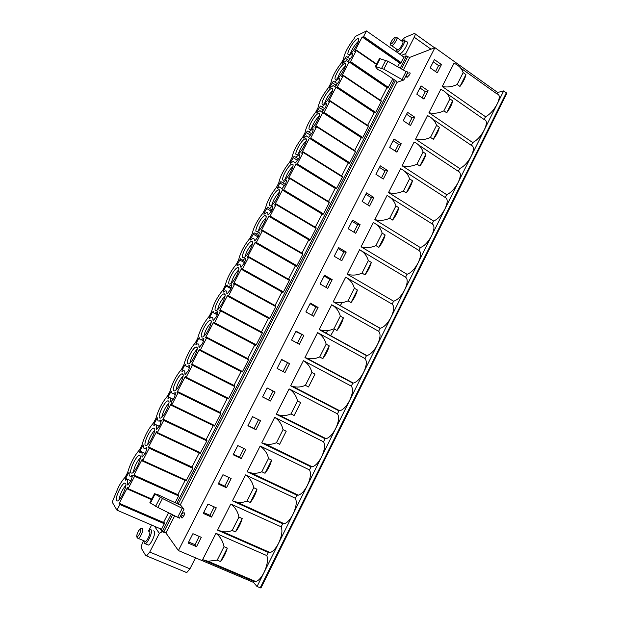 <?xml version="1.0" encoding="UTF-8"?>
<svg xmlns="http://www.w3.org/2000/svg" width="619" height="619" viewBox="0 0 619 619"><rect width="100%" height="100%" fill="white"/><g stroke="black" fill="none" stroke-linecap="round" stroke-linejoin="round"><path stroke-width="0.93" d="M119.877 504.524L116.952 510.149L112.201 502.102L118.446 487.107C120.744 482.789 122.98 479.516 125.162 477.28L127.63 472.545C130.315 463.422 134.238 455.901 139.399 449.998L141.859 445.293C144.413 436.41 148.312 428.952 153.543 422.901L155.98 418.227C158.418 409.6 162.286 402.188 167.579 396.005L170.001 391.363C172.322 382.968 176.16 375.609 181.522 369.288L183.928 364.684C186.133 356.529 189.948 349.224 195.364 342.764L197.755 338.183C199.844 330.267 203.628 323.01 209.114 316.417L211.489 311.875C213.462 304.192 217.223 296.988 222.763 290.265L225.123 285.754C226.987 278.295 230.717 271.137 236.326 264.29L238.663 259.802C240.412 252.575 244.126 245.464 249.79 238.485L252.111 234.036C253.751 227.026 257.434 219.977 263.16 212.866L265.466 208.448C266.998 201.662 270.658 194.652 276.438 187.425L278.728 183.038C280.159 176.461 283.788 169.505 289.63 162.155L291.905 157.791C293.228 151.438 296.834 144.521 302.73 137.054L304.989 132.729C306.204 126.578 309.786 119.715 315.736 112.132L317.98 107.83C319.094 101.887 322.654 95.071 328.658 87.372L330.886 83.093C331.9 77.367 335.436 70.589 341.495 62.774L343.56 58.82C344.474 53.296 347.986 46.564 354.091 38.633L355.221 36.482L366.494 30.95L404.006 57.188L406.304 56.29L409.824 57.358L434.925 47.663L497.637 92.463L503.704 90.892L506.775 93.446L260.939 588.011L257.04 586.526L253.473 582.371L178.388 550.562L165.9 532.928L162.619 530.893L161.489 529.284L164.337 523.751L119.877 504.524L120.047 503.626L119.003 503.773L127.615 487.238L127.646 489.041L128.141 488.654L134.602 476.259L134.756 475.392L133.665 475.624L142.215 459.205L142.293 460.907L142.803 460.505L149.218 448.195L149.349 447.359L148.22 447.676L156.715 431.373L156.839 432.983L157.358 432.557L163.726 420.332L163.842 419.535L162.673 419.93L171.107 403.75L171.277 405.259L171.803 404.811L178.125 392.678L178.233 391.904L177.026 392.384L185.391 376.321L185.607 377.737L186.149 377.265L192.424 365.218L192.524 364.475L191.271 365.04L199.573 349.093L199.836 350.416L200.394 349.921L206.622 337.959L206.715 337.247L205.415 337.889L213.663 322.05L213.965 323.288L214.53 322.77L220.712 310.893L220.797 310.204L219.451 310.931L227.645 295.209L227.993 296.354L228.566 295.812L234.709 284.02L234.787 283.363L233.394 284.167L241.526 268.553L241.921 269.605L242.501 269.048L248.598 257.342L248.676 256.707L247.236 257.589L255.314 242.091L255.748 243.058L256.343 242.478L262.394 230.848L262.464 230.237L260.986 231.204L269.002 215.814L269.567 216.712L270.085 216.085L276.089 204.549L276.159 203.953L274.635 205.005L282.597 189.724L283.192 190.528L283.726 189.894L289.692 178.427L289.762 177.862L288.183 178.992L296.091 163.811L296.725 164.53L297.275 163.873L303.202 152.498L303.264 151.949L301.646 153.156L309.492 138.083L310.165 138.718L310.723 138.045L316.611 126.74L316.673 126.214L315.009 127.499L322.801 112.534L323.513 113.076L324.085 112.387L329.927 101.168L329.981 100.657L328.279 102.019L336.016 87.155L336.759 87.619L337.347 86.915L343.15 75.773L343.205 75.278L341.456 76.717L349.147 61.962L386.968 87.674L380.476 100.317M396.036 50.688L395.68 51.369M401.375 55.354L405.809 53.59L414.212 37.233C415.434 34.679 415.519 33.411 414.459 33.418L404.664 37.627L401.406 40.792M374.774 78.118L374.333 78.969M399.433 53.992L399.936 53.868C403.495 52.692 409.886 40.916 406.466 41.837L404.687 40.575M143.538 540.712L143.198 541.385C141.589 544.728 141.039 547.126 141.534 548.566L145.744 555.638L146.595 555.908L149.752 552.04L159.346 533.361L154.487 526.282M151.616 525.044L148.676 530.738M153.566 530.878L154.348 531.21C156.042 533.083 151.175 544.434 148.382 545.084L147.291 544.627M148.367 531.102L150.193 529.57L151.168 529.849C152.839 531.713 147.956 543.08 145.186 543.737L144.181 543.428L144.003 540.905M144.684 541.107L145.442 541.432C147.392 540.967 150.827 532.982 149.666 531.651L149.109 531.419M116.952 510.149L161.489 529.284M165.985 533.044L162.108 531.721L159.346 533.361M185.793 572.289L186.729 572.598L189.932 568.838L195.527 557.82M162.108 531.721L159.95 528.626M366.494 30.95L363.601 36.498L362.989 37.233L362.185 36.939L354.548 51.594L356.281 50.557L350.524 61.621L349.921 62.341L349.147 61.962M336.31 79.201C340.404 77.878 348.938 61.915 344.698 63.517L344.443 63.61C340.264 65.142 331.931 80.818 336.125 79.271L336.31 79.201M323.28 104.193C327.312 103.118 335.947 86.784 331.606 88.447L331.467 88.494C327.343 89.778 318.909 105.826 323.203 104.216L323.28 104.193M310.158 129.356L310.189 129.348C314.197 128.427 322.847 111.822 318.437 113.54L318.398 113.548C314.367 114.569 305.84 130.911 310.158 129.356M296.942 154.696L297.089 154.657C301.082 153.713 309.531 137.248 305.244 138.772L305.175 138.795C301.213 139.739 292.81 155.957 296.942 154.696M283.641 180.206L283.881 180.144C287.835 179.193 296.083 162.944 291.998 164.174L291.82 164.228C287.905 165.172 279.703 181.174 283.641 180.206M270.248 205.895L270.588 205.818C274.503 204.858 282.55 188.81 278.666 189.754L278.388 189.824C274.503 190.784 266.495 206.576 270.248 205.895M256.761 231.761L257.195 231.684C261.063 230.709 268.932 214.855 265.234 215.513L264.855 215.59C261.025 216.557 253.202 232.164 256.761 231.761M243.174 257.814L243.7 257.728C247.523 256.753 255.214 241.07 251.709 241.449L251.237 241.534C247.461 242.509 239.801 257.93 243.174 257.814M229.494 284.051L230.106 283.974C233.874 282.984 241.41 267.462 238.091 267.57L237.534 267.648C233.804 268.631 226.306 283.889 229.494 284.051M215.722 310.467L216.41 310.405C220.132 309.407 227.513 294.033 224.372 293.87L223.738 293.94C220.062 294.923 212.712 310.034 215.722 310.467M201.848 337.069L202.614 337.03C206.282 336.032 213.524 320.789 210.561 320.356L209.841 320.41C206.228 321.4 199.024 336.372 201.848 337.069M187.874 363.864L188.718 363.856C192.323 362.85 199.434 347.731 196.649 347.035L195.859 347.058C192.3 348.048 185.228 362.896 187.874 363.864M173.8 390.852L174.705 390.875C178.257 389.869 185.251 374.859 182.644 373.899L181.785 373.891C178.28 374.882 171.324 389.622 173.8 390.852M159.632 418.026L160.592 418.104C164.089 417.09 170.976 402.172 168.538 400.95L167.617 400.911C164.174 401.901 157.327 416.541 159.632 418.026M145.357 445.401L146.378 445.525C149.806 444.519 156.599 429.679 154.324 428.201L153.35 428.108C149.968 429.106 143.221 443.661 145.357 445.401M130.98 472.97L132.048 473.156C135.422 472.15 142.122 457.379 140.01 455.654L138.989 455.499C135.669 456.489 129.007 470.974 130.98 472.97M116.504 500.74L117.602 500.995C120.922 499.99 127.545 485.273 125.595 483.292L124.535 483.083C121.27 484.073 114.685 498.496 116.504 500.74M349.255 54.379C353.403 52.824 361.836 37.202 357.697 38.749L357.325 38.896C353.093 40.653 344.86 55.989 348.954 54.495L349.255 54.379M350.284 58.913L346.222 56.515L342.671 62.449L342.547 63.432L346.284 60.623L347.878 61.722L352.056 56.468L352.513 53.072L351.654 53.76L352.521 54.356M347.576 57.072L351.654 53.76M337.494 83.673L333.332 81.197L329.795 87.124L329.664 88.146L333.177 85.546L334.84 86.799L338.949 81.631L339.576 79.054L339.436 78.102L338.632 78.752L339.483 79.325M334.763 81.847L338.632 78.752M324.635 108.619L320.363 106.042L316.835 111.969L316.704 113.022L319.984 110.631L321.71 112.039L325.749 106.971L326.414 104.309L326.283 103.311L325.517 103.915L326.36 104.472M321.857 106.808L325.517 103.915M311.667 133.735L307.295 131.05L303.782 136.977L303.643 138.076L306.699 135.878L308.486 137.464L312.463 132.481L313.16 129.75L313.028 128.69L312.309 129.255L313.144 129.789M308.866 131.948L312.309 129.255M298.582 159.013L294.141 156.236L290.644 162.163L290.497 163.3L293.336 161.296L295.162 163.068L299.078 158.178L299.82 155.361L299.689 154.247L299.008 154.773L299.844 155.292M295.774 157.272L299.008 154.773M285.374 184.462L280.902 181.591L279.819 182.907L284.454 185.715L285.599 184.052L286.38 181.158L286.257 179.982L285.622 180.462L286.442 180.965M282.589 182.775L285.622 180.462M279.819 182.907L277.266 188.702L279.881 186.876L281.753 188.849L284.461 185.7M272.035 210.081L267.563 207.125L264.089 213.052L263.934 214.275L266.34 212.634C267.439 212.294 267.957 212.897 267.911 214.445L268.244 214.816L269.536 213.478L272.027 210.112L272.847 207.125L272.731 205.895L272.136 206.336L272.948 206.823M269.311 208.464L272.136 206.336M258.556 235.862L254.138 232.829L250.672 238.764L250.509 240.033L252.707 238.555C253.86 238.191 254.394 238.857 254.308 240.551L254.641 240.969L255.887 239.685L258.355 236.35L259.222 233.286L259.106 231.986L258.556 232.396L259.361 232.86M255.926 234.346L258.556 232.396M244.946 261.822L240.621 258.719L237.17 264.653L236.992 265.969L238.988 264.653C240.187 264.267 240.729 265.002 240.598 266.851L240.946 267.307L244.59 262.781L245.495 259.632L245.395 258.262L244.884 258.634L245.673 259.075M242.447 260.413L244.884 258.634M231.189 287.951L228.868 286.674C227.777 287.038 227.219 286.473 227.212 284.988L226.036 285.978L223.567 290.721L223.382 292.083L225.177 290.922C226.43 290.52 226.972 291.325 226.802 293.336L227.142 293.839L230.725 289.398L231.668 286.156L231.583 284.717L231.111 285.057L231.885 285.475M228.868 286.674L231.111 285.057M217.315 314.274L215.18 313.137C214.035 313.516 213.485 312.889 213.509 311.256L212.356 312.2L209.864 316.974L209.671 318.383L211.28 317.369C212.58 316.943 213.122 317.826 212.897 320.008L213.246 320.557L216.758 316.201L217.749 312.874L217.671 311.365L217.246 311.667L217.996 312.069M215.18 313.137L217.246 311.667M203.38 340.821L201.392 339.792C200.2 340.187 199.643 339.498 199.713 337.711L198.583 338.601L196.076 343.413L195.867 344.876L197.291 343.994C198.637 343.553 199.171 344.504 198.9 346.864L199.241 347.468L202.699 343.197L203.728 339.785L203.666 338.198L203.272 338.469L203.999 338.848M201.392 339.792L203.272 338.469M189.36 367.578L187.495 366.641C186.257 367.059 185.7 366.301 185.808 364.351L184.71 365.187L182.179 370.03L181.963 371.547L183.209 370.796C184.594 370.34 185.127 371.377 184.802 373.922L185.143 374.572L188.532 370.394L189.607 366.889L189.561 365.218L189.205 365.465L189.909 365.821M187.495 366.641L189.205 365.465M175.247 394.551L173.498 393.699C172.214 394.133 171.656 393.297 171.811 391.177L170.736 391.966L168.19 396.841L167.958 398.419L169.033 397.785C170.465 397.305 170.991 398.435 170.596 401.166L170.937 401.878L174.264 397.785L175.386 394.187L175.038 392.655L175.711 392.98M173.498 393.699L175.038 392.655M161.041 421.74L159.385 420.951C158.062 421.407 157.505 420.494 157.721 418.196L157.512 417.864L156.669 418.931L154.108 423.845L153.852 425.477L154.765 424.951C156.236 424.456 156.746 425.679 156.298 428.611L156.622 429.377L159.895 425.369L161.064 421.686L160.77 420.038L161.412 420.34M159.385 420.951L160.77 420.038M146.726 449.131L145.171 448.419C143.801 448.891 143.252 447.885 143.523 445.409L143.322 445.046L142.502 446.09L139.917 451.034L139.646 452.729L140.397 452.311C141.913 451.8 142.409 453.116 141.89 456.257L142.208 457.085L145.419 453.162L146.633 449.379L146.393 447.614L147.013 447.901M145.171 448.419L146.393 447.614M132.288 476.738L130.841 476.088C129.433 476.576 128.899 475.485 129.224 472.815L129.031 472.421L128.226 473.442L125.626 478.425L125.34 480.174L125.943 479.849C127.491 479.33 127.971 480.746 127.382 484.097L127.684 484.994L130.833 481.149L132.095 477.28L131.917 475.4L132.505 475.663M130.841 476.088L131.917 475.4M358.478 41.21C354.819 44.692 352.134 48.824 350.424 53.613M345.549 65.924C341.866 69.421 339.204 73.591 337.548 78.412M332.527 90.8C328.836 94.328 326.182 98.522 324.58 103.388M319.412 115.854C315.705 119.405 313.082 123.63 311.535 128.543M306.204 141.07C302.49 144.653 299.89 148.916 298.397 153.868M292.911 166.465C289.189 170.078 286.605 174.38 285.166 179.371M279.517 192.029C275.788 195.681 273.234 200.022 271.842 205.059M266.031 217.764C262.301 221.463 259.771 225.842 258.433 230.918M252.451 243.685C248.722 247.422 246.215 251.848 244.923 256.97M238.772 269.783C235.05 273.567 232.566 278.039 231.328 283.2M225.007 296.06C221.285 299.898 218.832 304.424 217.633 309.624M211.133 322.522C207.427 326.422 204.997 330.987 203.837 336.233M197.167 349.17C193.476 353.124 191.062 357.751 189.94 363.036M183.108 375.996C179.425 380.027 177.042 384.701 175.951 390.032M171.571 403.975L171.123 402.211M168.948 403.023C165.281 407.116 162.913 411.852 161.853 417.229M154.68 430.236C151.036 434.399 148.692 439.196 147.655 444.612M140.32 457.642C136.691 461.882 134.369 466.734 133.356 472.204M125.858 485.242C122.253 489.559 119.947 494.48 118.941 499.99M362.943 37.233L400.516 63.37L404.006 57.188M349.867 62.341L387.796 88.122L392.91 78.799M336.697 87.619L374.99 113.053L375.656 112.387L381.296 101.4L343.15 75.773M323.443 113.076L362.092 138.153L362.749 137.503L368.437 126.438L329.927 101.168M310.111 138.718L349.108 163.416L349.758 162.789L355.484 151.647L316.611 126.74M296.679 164.538L336.04 188.865L336.682 188.253L342.446 177.034L303.202 152.498M283.154 190.536L322.878 214.483L323.513 213.895L329.308 202.599L289.692 178.427M269.536 216.72L309.624 240.288L310.243 239.715L316.085 228.341L276.089 204.549M255.817 243.089L296.277 266.263L296.888 265.713L302.776 254.262L262.394 230.848M241.998 269.652L282.837 292.423L283.44 291.889L289.367 280.361L248.598 257.342M228.078 296.4L269.304 318.77L269.899 318.259L275.865 306.645L234.709 284.02M255.786 345.356L214.066 323.335L255.67 345.301L256.258 344.806L262.263 333.115L220.712 310.893M242.06 372.089L199.945 350.478L242.06 372.089L242.524 371.547L248.575 359.771L206.622 337.959M185.731 377.799L228.241 399L228.69 398.474L234.779 386.612L192.424 365.218M171.409 405.329L214.321 426.112L214.754 425.601L220.89 413.654L178.125 392.678M200.177 453.317L206.901 440.883L163.726 420.332M186.056 480.808L192.819 468.304L149.218 448.195M175.115 502.76L178.628 495.927L134.602 476.259M120.101 503.657L164.453 522.846L164.337 523.751M168.569 512.664L163.54 522.451M134.818 475.423L178.729 495.061L178.628 495.927M185.127 480.437L177.823 494.658M149.434 447.398L192.904 467.469L192.819 468.304M199.264 452.93L192.006 467.059M163.934 419.574L206.978 440.078L206.901 440.883M213.3 425.617L206.088 439.652M220.952 412.873L178.334 391.959L220.952 412.873L220.89 413.654M227.235 398.504L220.07 412.447M192.625 364.537L234.833 385.869L234.779 386.612M241.077 371.578L233.959 385.42M206.816 337.316L248.621 359.051L248.575 359.771M254.811 344.845L247.747 358.594M262.309 332.418L220.898 310.258L262.309 332.418L262.263 333.115M268.453 318.298L261.435 331.954M275.865 305.987L275.865 306.645M282.001 291.944L275.037 305.492M289.352 279.734L289.367 280.361M295.449 265.768L288.531 279.223M302.753 253.658L302.776 254.262M308.804 239.777L301.94 253.132M316.054 227.769L316.085 228.341M322.066 213.973L315.257 227.219M329.262 202.057L329.308 202.599M335.243 188.338L328.48 201.492M342.384 176.523L342.446 177.034M348.319 162.882L341.611 175.935M316.758 126.268L355.515 151.106L355.484 151.647M361.31 137.604L354.656 150.556M330.074 100.711L368.467 125.912L368.437 126.438M374.201 112.526L367.609 125.355M343.29 75.34L381.327 100.889L381.296 101.4M387.796 88.122L386.968 87.674M400.516 63.37L399.657 62.991L397.708 66.79M362.185 36.939L399.657 62.991M396.361 81.089L397.019 82.312L403.805 80.006L401.979 79.534L383.819 69.196L375.354 66.535L377.714 69.498L381.397 71.193L396.361 81.089M179.092 504.555L180.33 504.795L183.998 509.197L162.464 498.496L154.51 493.714L158.085 494.767L179.092 504.555M178.388 550.562L434.925 47.663M181.653 517.662L182.032 518.095L183.75 516.184C184.795 513.755 184.826 512.617 183.851 512.795C182.156 513.36 181.344 513.917 181.406 514.459C180.702 514.722 180.91 515.929 182.032 518.095M406.784 74.373C406.861 73.576 407.789 73.057 409.554 72.833C410.289 72.64 410.327 73.251 409.662 74.682L407.016 77.437L406.768 77.019M403.805 80.006L407.89 72.021L406.064 71.564L387.935 61.211L379.462 58.588L375.354 66.535M371.299 262.386L365.009 274.867C368.143 270.782 370.239 266.627 371.299 262.386L368.32 260.614C366.943 255.794 364.026 252.173 359.577 249.736L347.197 274.171L393.607 301.198L392.144 304.13L345.688 277.15L333.223 301.77L380.089 328.31L378.619 331.258L331.699 304.772L319.141 329.579L366.479 355.623L365.001 358.587L317.609 332.604L304.95 357.589L352.776 383.13L351.283 386.117L303.411 360.637L290.659 385.815L338.964 410.838L337.463 413.848L289.112 388.879L276.267 414.243L325.052 438.747L323.536 441.78L274.697 417.338L261.76 442.887L311.04 466.865L309.515 469.922L260.181 445.997L247.143 471.755L296.919 495.185L295.387 498.264L245.55 474.889L232.419 500.833L282.697 523.72L281.158 526.823L230.817 503.998L217.578 530.135L268.375 552.465L266.812 555.591L215.961 533.323L202.622 559.661L207.976 561.255L217.207 560.141L224.008 546.67C222.886 541.045 220.209 536.596 215.961 533.323M385.119 234.965L378.874 247.352C382.024 243.236 384.105 239.104 385.119 234.965L382.163 233.162C380.762 228.419 377.83 224.875 373.358 222.515L361.07 246.772L407.023 274.279L405.569 277.188L360.165 250.084M398.837 207.744L392.639 220.047C395.804 215.892 397.87 211.791 398.837 207.744L395.912 205.918C394.489 201.245 391.533 197.77 387.045 195.488L374.843 219.575L420.34 247.554L418.901 250.44L374.99 223.513M412.455 180.725L406.296 192.935C409.476 188.749 411.527 184.679 412.455 180.725L409.561 178.868C408.107 174.272 405.136 170.867 400.625 168.662L388.515 192.571L433.563 221.022L432.139 223.885L389.653 197.128M425.973 153.907L419.86 166.024C423.056 161.799 425.091 157.76 425.973 153.907L423.11 152.011C421.632 147.492 418.637 144.165 414.119 142.03L402.095 165.768L446.701 194.675L445.278 197.515L404.145 170.937M439.389 127.274L433.323 139.306C436.534 135.043 438.554 131.035 439.389 127.274L436.557 125.355C435.064 120.906 432.047 117.649 427.505 115.591L415.573 139.159L459.739 168.515L458.331 171.339L418.483 144.923M452.713 100.835L446.694 112.782C449.92 108.487 451.924 104.503 452.713 100.835L449.905 98.885C448.388 94.506 445.355 91.326 440.798 89.337L428.952 112.735L472.684 142.532L471.283 145.341L432.673 119.096M465.945 74.59L459.963 86.451C463.198 82.118 465.194 78.164 465.945 74.59L463.159 72.609C461.627 68.307 458.571 65.188 453.998 63.27L442.237 86.505L485.536 116.743L484.151 119.529L446.709 93.454M497.637 92.463L496.925 93.895L460.59 67.974M203.326 559.955L253.937 581.427L253.473 582.371M441.463 64.577L434.406 59.579L430.197 67.835L437.285 72.81L441.463 64.577L438.577 65.575L433.261 61.823M428.155 90.784L421.021 85.855L416.788 94.165L423.938 99.079L428.155 90.784L425.33 91.635L419.961 87.929M414.745 117.177L407.542 112.318L403.271 120.697L410.498 125.533L414.745 117.177L411.991 117.873L406.567 114.221M401.236 143.763L393.963 138.981L389.661 147.415L396.957 152.181L401.236 143.763L398.559 144.304L393.08 140.706M387.633 170.55L380.283 165.83L375.95 174.334L383.323 179.023L387.633 170.55L385.026 170.921L379.493 167.385M373.922 197.523L366.502 192.88L362.146 201.446L369.589 206.057L373.922 197.523L371.392 197.74L365.806 194.25M360.119 224.697L352.621 220.132L348.234 228.759L355.747 233.293L360.119 224.697L357.658 224.751L352.018 221.323M346.214 252.072L338.639 247.585L334.214 256.274L341.812 260.731L346.214 252.072L343.831 251.956L338.129 248.59M332.202 279.649L324.557 275.238L320.093 283.997L327.768 288.377L332.202 279.649L329.896 279.362L324.139 276.051M318.089 307.426L310.359 303.101L305.871 311.922L313.624 316.224L318.089 307.426L315.86 306.978L310.049 303.728M303.867 335.421L296.068 331.173L291.541 340.055L299.372 344.272L303.867 335.421L295.851 331.598M289.545 363.616L281.66 359.453L277.103 368.406L285.011 372.537L289.545 363.616L281.544 359.685M275.115 392.02L267.145 387.951L262.557 396.965L270.542 401.011L275.115 392.02L267.129 387.974M260.568 420.649L252.521 416.657L247.894 425.74L255.964 429.702L260.568 420.649M245.921 449.487L237.789 445.579L233.123 454.741L241.278 458.609L245.921 449.487M231.158 478.541L222.941 474.727L218.244 483.957L226.484 487.741L231.158 478.541M216.279 507.82L207.984 504.098L203.249 513.391L211.574 517.089L216.279 507.82M201.291 537.323L192.911 533.694L188.137 543.064L196.548 546.662L201.291 537.323M247.143 471.755L250.958 472.87C254.548 473.682 258.162 473.311 261.806 471.74L268.445 458.578C267.826 454.129 265.071 449.936 260.181 445.997M245.55 474.889C249.844 477.984 252.575 482.263 253.744 487.718L247.051 500.98C243.592 502.466 240.164 502.837 236.76 502.11L232.419 500.833M230.817 503.998C235.081 507.178 237.789 511.542 238.934 517.082L232.187 530.444C228.906 531.845 225.656 532.224 222.43 531.574L217.578 530.135M296.919 495.185L298.319 495.177C301.422 494.248 304.424 491.006 307.341 485.458C310.537 478.472 311.264 473.287 309.515 469.922M271.648 460.118L265.017 473.264C268.042 469.473 270.248 465.093 271.648 460.118L268.445 458.578M265.017 473.264L261.806 471.74M503.704 90.892L497.25 103.868C500.02 97.763 499.912 94.436 496.925 93.895M485.536 116.743C489.962 114.422 493.869 110.128 497.25 103.868L484.306 129.866C487.114 123.699 487.06 120.256 484.151 119.529M472.684 142.532C477.04 140.381 480.917 136.157 484.306 129.866L471.276 156.05C474.108 149.821 474.115 146.254 471.283 145.341M459.739 168.515C464.018 166.526 467.863 162.371 471.276 156.05L458.153 182.419C461.016 176.136 461.07 172.438 458.331 171.339M446.701 194.675C450.911 192.857 454.725 188.772 458.153 182.419L444.937 208.974C447.823 202.63 447.939 198.815 445.278 197.515M433.563 221.022C437.703 219.374 441.494 215.358 444.937 208.974L431.621 235.731C434.538 229.324 434.716 225.378 432.139 223.885M420.34 247.554C424.402 246.083 428.162 242.145 431.621 235.731L418.212 262.673C421.16 256.204 421.392 252.126 418.901 250.44M407.023 274.279C411.008 272.987 414.738 269.118 418.212 262.673L404.71 289.816C407.681 283.285 407.975 279.076 405.569 277.188M393.607 301.198C397.514 300.083 401.213 296.292 404.71 289.816L391.1 317.152C394.11 310.56 394.458 306.219 392.144 304.13M380.089 328.31L380.221 328.294C384.028 327.273 387.656 323.559 391.1 317.152L377.397 344.69C380.437 338.036 380.84 333.556 378.619 331.258M366.479 355.623L366.85 355.577C370.533 354.571 374.046 350.942 377.397 344.69L363.593 372.429C366.657 365.705 367.129 361.094 365.001 358.587M352.776 383.13L353.364 383.068C356.931 382.078 360.335 378.534 363.593 372.429L349.681 400.377C352.784 393.591 353.317 388.833 351.283 386.117M338.964 410.838L339.769 410.768C343.22 409.801 346.524 406.335 349.681 400.377L335.668 428.526C338.802 421.671 339.398 416.78 337.463 413.848M325.052 438.747L326.066 438.685C329.393 437.734 332.596 434.345 335.668 428.526L321.555 456.892C324.72 449.967 325.385 444.929 323.536 441.78M311.04 466.865L312.247 466.819C315.466 465.883 318.568 462.571 321.555 456.892L293.011 514.25C296.246 507.185 297.035 501.862 295.387 498.264M282.697 523.72L284.268 523.744C287.262 522.838 290.179 519.666 293.011 514.25L278.581 543.25C281.846 536.124 282.705 530.645 281.158 526.823M253.937 581.427L255.825 581.566C258.61 580.684 261.342 577.651 264.034 572.474L257.04 586.526M268.375 552.465L270.108 552.543C272.994 551.645 275.819 548.55 278.581 543.25L264.034 572.474C267.331 565.271 268.259 559.646 266.812 555.591M442.237 86.505C447.282 87.519 452.265 86.846 457.17 84.486L459.963 86.451M463.159 72.609L457.17 84.486M311.527 396.152L311.922 396.338M330.5 335.823L334.484 329.115M303.666 392.547L303.697 392.075M293.329 422.235L291.967 421.554M253.349 509.661L253.202 510.172M229.765 535.489L230.028 534.917M258.061 547.25L258.641 547.846M306.258 464.536L305.863 463.917M294.304 493.281L292.849 492.6M340.156 305.701L342.237 302.575M326.12 333.417L327.559 330.546M299.178 390.225L299.217 389.753M314.336 433.37L314.15 432.704M288.756 419.937L287.409 419.264M301.337 462.145L300.826 461.263M289.313 490.929L287.874 490.256M239.886 504.23L241.077 502.427M248.598 507.503L248.451 508.013M225.061 533.423L225.331 532.843M428.952 112.735C433.989 113.811 438.964 113.184 443.877 110.847L446.694 112.782M449.905 98.885L443.877 110.847M415.573 139.159C420.595 140.296 425.562 139.716 430.476 137.403L433.323 139.306M436.557 125.355L430.476 137.403M402.095 165.768C407.101 166.975 412.068 166.441 416.982 164.143L419.86 166.024M423.11 152.011L416.982 164.143M388.515 192.571C393.514 193.855 398.474 193.36 403.395 191.085L406.296 192.935M409.561 178.868L403.395 191.085M374.843 219.575C379.826 220.921 384.778 220.472 389.699 218.228L392.639 220.047M395.912 205.918L389.699 218.228M361.07 246.772C366.038 248.188 370.982 247.786 375.911 245.565L378.874 247.352M382.163 233.162L375.911 245.565M347.197 274.171C352.149 275.664 357.093 275.308 362.014 273.103L365.009 274.867M368.32 260.614L362.014 273.103M333.223 301.77L333.556 301.871C338.384 303.325 343.205 302.985 348.017 300.849L351.043 302.575C354.161 298.536 356.273 294.35 357.38 290.002L354.37 288.261C353.016 283.37 350.122 279.664 345.688 277.15M354.37 288.261L348.017 300.849M357.38 290.002L351.043 302.575M319.141 329.579L320.085 329.85C324.696 331.18 329.308 330.832 333.92 328.805L336.976 330.5C340.079 326.499 342.206 322.275 343.359 317.833L340.311 316.123C338.988 311.156 336.117 307.372 331.699 304.772M340.311 316.123L333.92 328.805M343.359 317.833L336.976 330.5M304.95 357.589L306.498 358.037C310.893 359.252 315.295 358.896 319.706 356.962L322.793 358.625C325.888 354.664 328.031 350.408 329.231 345.866L326.151 344.187C324.851 339.142 322.004 335.281 317.609 332.604M326.151 344.187L319.706 356.962M329.231 345.866L322.793 358.625M290.659 385.815L292.795 386.426C296.981 387.533 301.182 387.169 305.399 385.335L308.517 386.96L314.994 374.108L311.891 372.468C310.614 367.338 307.782 363.392 303.411 360.637M311.891 372.468L305.399 385.335M314.994 374.108L308.517 386.96M276.267 414.243L278.976 415.024C282.96 416.03 286.953 415.666 290.976 413.918L294.126 415.511L300.656 402.559L297.515 400.95C296.269 395.742 293.46 391.719 289.112 388.879M297.515 400.95L290.976 413.918M300.656 402.559L294.126 415.511M261.76 442.887L265.033 443.838C268.808 444.751 272.615 444.372 276.445 442.724L279.626 444.28L286.202 431.226L283.038 429.656C281.807 424.363 279.03 420.262 274.697 417.338M283.038 429.656L276.445 442.724M286.202 431.226L279.626 444.28M256.978 489.219L250.3 502.473C253.303 498.721 255.531 494.302 256.978 489.219L253.744 487.718M250.3 502.473L247.051 500.98M242.199 518.544L235.468 531.899C238.454 528.193 240.698 523.744 242.199 518.544L238.934 517.082M235.468 531.899L232.187 530.444M227.305 548.101L220.526 561.549C223.49 557.897 225.749 553.409 227.305 548.101L224.008 546.67M220.526 561.549L217.207 560.141M435.528 71.58L438.577 65.575M422.166 97.856L425.33 91.635M408.71 124.334L411.991 117.873M395.154 150.997L398.559 144.304M381.497 177.862L385.026 170.921M367.74 204.912L371.392 197.74M353.882 232.171L357.658 224.751M339.932 259.632L343.831 251.956M325.865 287.286L329.896 279.362M311.697 315.156L315.86 306.978M297.43 343.228L301.716 334.786M283.053 371.516L287.471 362.811M270.542 401.011L268.584 399.975L273.126 391.038M262.572 396.934L268.584 399.975M255.964 429.702L254.092 428.487L258.572 419.659M248.018 425.501L254.092 428.487M241.278 458.609L239.483 457.209L243.901 448.52M233.355 454.292L239.483 457.209M226.484 487.741L224.774 486.147L229.123 477.597M218.577 483.3L224.774 486.147M211.574 517.089L209.949 515.302L214.228 506.899M203.69 512.524L209.949 515.302M196.548 546.662L195.016 544.689L199.217 536.425M188.694 541.973L195.016 544.689M183.998 509.197L179.409 518.165L157.837 507.464L149.891 502.643L154.51 493.714M181.491 514.683L183.75 516.184M407.078 74.156L406.776 74.396C406.188 75.031 406.273 76.044 407.016 77.437M271.88 210.375L271.292 211.272M258.479 236.071L257.628 237.51M239.623 259.941L244.513 262.688L243.863 263.942M231.073 288.493L229.997 290.551M217.122 315.264L216.031 317.354M203.071 342.245L201.972 344.35M188.911 369.419L187.805 371.539M174.651 396.794L173.537 398.93M160.29 424.363L159.184 426.499M145.821 452.133L144.854 454.091M131.251 480.104L130.516 481.714M406.072 56.383L405.809 53.59M396.764 52.128L397.266 51.996C400.803 50.804 407.201 39.012 403.805 39.956L401.886 41.125M396.415 49.249L396.059 51.632M397.065 37.728L402.373 41.473C404.764 40.815 400.269 49.094 397.777 49.953L391.842 45.791C394.311 44.916 398.822 36.606 396.462 37.295L395.703 37.179M396.903 49.59L397.522 50.031M145.442 541.432L138.347 538.437L136.869 537.13C136.466 535.837 137.031 533.733 138.563 530.831C139.368 529.121 140.482 528.332 141.929 528.456L142.602 528.641C143.74 529.965 140.265 537.957 138.347 538.437L137.596 538.12M137.039 536.309C137.836 537.942 141.581 530.7 140.59 529.446C139.778 527.868 136.079 535.017 137.039 536.309M189.932 568.838L149.752 552.04M401.197 62.666L363.601 36.498M388.469 87.441L350.524 61.621M376.453 64.415L356.281 50.557M375.656 112.387L337.347 86.915M362.749 137.503L324.085 112.387M349.758 162.789L310.723 138.045M336.682 188.253L297.275 163.873M323.513 213.895L283.726 189.894M310.243 239.715L270.085 216.085M296.888 265.713L256.343 242.478M283.44 291.889L242.501 269.048M269.899 318.259L228.566 295.812M256.258 344.806L214.53 322.77M242.524 371.547L200.394 349.921M228.69 398.474L186.149 377.265M214.754 425.601L171.803 404.811M200.726 452.915L157.358 432.557M186.59 480.421L142.803 460.505M151.748 499.053L128.141 488.654M406.304 56.29L400.191 68.206M394.28 79.712L176.694 503.471M171.301 513.987L162.619 530.893M407.712 56.716L401.445 68.926M395.495 80.516L178.094 504.106M172.686 514.652L163.927 531.706M409.824 57.358L403.333 70.001M397.019 82.312L180.33 504.795M174.759 515.658L165.9 532.928M406.064 71.564L401.979 79.534M380.182 58.542L376.073 66.496M385.769 60.26L381.652 68.237M387.935 61.211L383.819 69.196M506.35 92.788L260.204 587.864M274.913 519.488L274.674 519.968M177.761 517.113L182.35 508.153M157.837 507.464L162.464 498.496M155.632 506.272L160.259 497.305M150.402 503.092L155.021 494.155M342.671 62.449L343.243 62.836M345 57.993L349 60.716M332.14 82.636L336.256 85.376M316.835 111.969L317.462 112.372M319.195 107.451L323.404 110.182M308.169 137.194L308.556 137.433M303.782 136.977L304.44 137.395M306.157 132.427L310.475 135.174M294.845 162.766L295.271 163.021M290.644 162.163L291.332 162.588M293.035 157.582L297.491 160.344M281.428 188.509L281.885 188.787M277.413 187.518L278.148 187.967M267.911 214.445L268.414 214.739M264.089 213.052L264.87 213.509M266.51 208.41L271.308 211.241M254.308 240.551L254.842 240.861M250.672 238.764L251.507 239.244M253.117 234.09L257.953 236.876M240.598 266.851L241.178 267.176M237.17 264.653L238.06 265.149M226.802 293.336L227.421 293.669M223.567 290.721L224.527 291.247M226.036 285.978L230.972 288.678M212.897 320.008L213.555 320.356M209.864 316.974L210.917 317.532M212.356 312.2L217.23 314.792M198.9 346.864L199.597 347.228M196.076 343.413L197.244 344.009M184.802 373.922L185.538 374.286M184.71 365.187L185.886 365.783M170.596 401.166L171.378 401.545M168.19 396.841L173.219 399.286M170.736 391.966L171.819 392.492M156.298 428.611L157.11 428.99M154.108 423.845L159.284 426.29M156.669 418.931L157.675 419.411M141.89 456.257L142.734 456.644M139.917 451.034L145.148 453.433M142.502 446.09L143.446 446.531M127.382 484.097L128.257 484.491M125.626 478.425L130.903 480.77M128.226 473.442L129.131 473.845M414.212 37.233L430.994 49.18M390.991 45.481L391.595 45.876C390.442 45.303 390.109 44.406 390.604 43.183C391.138 41.024 394.218 37.302 394.713 37.473M394.473 37.805C396.539 36.769 393.258 43.121 391.363 43.825C389.328 44.816 392.57 38.54 394.473 37.805M145.186 543.737L148.382 545.084M186.729 572.598L146.595 555.908M358.718 39.454L357.697 38.749M345.75 64.229L344.698 63.517M332.697 89.167L331.606 88.447M319.551 114.26L318.437 113.54M306.32 139.523L305.175 138.795M292.996 164.948L291.82 164.228M279.579 190.544L278.388 189.824M266.077 216.302L264.855 215.59M252.475 242.238L251.237 241.534M238.779 268.344L237.534 267.648M224.991 294.621L223.738 293.94M211.11 321.075L209.841 320.41M197.128 347.708L195.859 347.058M183.054 374.526L181.785 373.891M168.879 401.522L167.617 400.911M154.603 428.704L153.35 428.108M140.227 456.064L138.989 455.499M125.758 483.625L124.535 483.083M400.563 63.37L362.989 37.233M151.469 499.595L127.754 489.157M186.18 480.917L142.401 461.016M200.301 453.418L156.947 433.076M214.321 426.112L171.386 405.344M228.241 399L185.715 377.807M234.833 385.869L192.625 364.529M248.621 359.051L206.816 337.293M269.412 318.824L228.094 296.393M275.904 305.972L234.887 283.417M282.945 292.47L242.014 269.644M289.406 279.711L248.776 256.761M296.377 266.302L255.84 243.089M302.807 253.635L262.564 230.291M309.717 240.319L269.567 216.712M316.123 227.738L276.26 204.015M322.963 214.514L283.192 190.528M329.347 202.018L289.854 177.916M336.125 188.888L296.725 164.53M342.469 176.477L303.356 152.003M349.186 163.439L310.165 138.718M362.169 138.161L323.513 113.076M375.052 113.06L336.759 87.619M387.85 88.13L349.921 62.341M376.646 64.036L356.42 50.131M298.319 495.177L250.958 472.87M293.924 493.776L294.195 493.235M288.446 491.192L288.655 490.766M274.14 519.821L274.418 519.264M380.221 328.294L333.556 301.871M366.85 355.577L320.085 329.85M353.364 383.068L306.498 358.037M339.769 410.768L292.795 386.426M326.066 438.685L278.976 415.024M312.247 466.819L265.033 443.838M284.268 523.744L236.76 502.11M270.108 552.543L222.43 531.574M255.825 581.566L207.976 561.255M415.187 33.937L434.592 47.795M399.588 53.977L396.911 52.104"/></g></svg>
